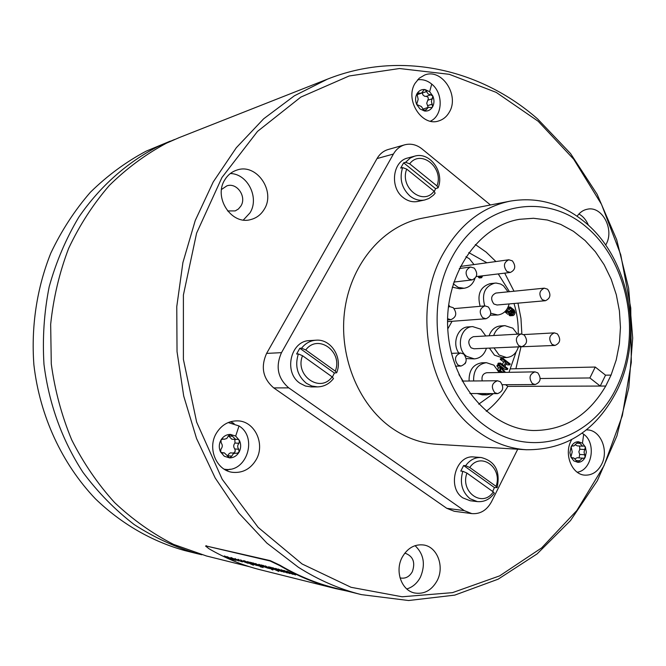 <?xml version="1.0" encoding="UTF-8"?>
<svg xmlns="http://www.w3.org/2000/svg" width="666" height="666" viewBox="0 0 666 666"><rect width="100%" height="100%" fill="white"/><g stroke="black" fill="none" stroke-linecap="round" stroke-linejoin="round"><path stroke-width="1" d="M361.388 594.621C339.502 589.169 318.456 580.019 298.26 567.191L266.883 543.106L238.886 513.136L215.185 477.98L196.57 438.578L183.708 396.037L177.031 351.606L176.765 306.651L182.917 262.521L195.23 220.546L213.237 181.926L236.305 147.735L263.644 118.814L294.364 95.804L327.522 79.121C400.091 50.308 480.361 68.789 537.545 118.889L570.546 153.538L597.152 194.322L616.683 239.71L628.629 288.153L632.7 338.07L628.771 387.87L616.907 435.955L597.335 480.719L570.512 520.554L537.129 553.879L498.135 579.187L454.761 595.121L408.566 600.524L361.388 594.621L335.464 588.153C316.317 583.383 297.81 575.74 279.936 565.226L270.288 560.639L206.252 546.02L270.096 560.988L279.745 565.584C297.61 576.09 316.117 583.732 335.248 588.511L347.619 591.183M206.252 546.02L205.561 546.045L209.032 548.776C225.583 558.374 242.757 565.392 260.564 569.846L335.248 588.511M286.896 571.137L295.538 574.991L288.053 571.811L293.032 574.383L285.814 571.303L289.877 573.609L283.808 570.387L290.992 573.509L286.896 571.137M281.21 569.755L289.793 573.584L282.376 570.429L287.329 572.985L280.161 569.93L284.215 572.219L278.172 569.022L285.298 572.119L281.21 569.755M275.616 568.398L284.132 572.202L276.773 569.064L281.71 571.603L274.592 568.573L278.646 570.854L272.619 567.673L279.695 570.745L275.616 568.398M270.637 567.191L272.028 567.882L270.637 567.191M268.739 566.724L278.763 571.445L268.739 566.724M265.867 566.575L273.326 569.513L265.984 566.366M271.437 569.363L272.852 569.988L271.437 569.363M262.895 565.309L270.088 568.756L262.895 565.309M261.247 564.91L268.431 568.348L262.537 566.3L258.791 564.31L266.084 567.474L261.247 564.91M256.044 564.185L263.386 567.074L256.152 563.985M253.13 562.937L262.995 567.565L253.13 562.937M259.956 566.541L261.355 567.166L259.956 566.541M251.515 562.545L258.624 565.942L251.515 562.545M249.916 562.162L257.018 565.551L251.249 563.544L247.536 561.58L254.712 564.693L249.916 562.162M243.581 560.622L249.7 562.97L252.231 564.352L249.858 563.627L253.388 565.201L243.581 560.622M241.025 560.522L248.185 563.353L241.125 560.339M237.995 559.265L239.335 559.931L237.995 559.265M235.722 559.307L242.374 561.929L235.797 559.174M238.836 560.963L230.802 557.559L238.836 560.963M232.093 558.583L235.98 560.397L231.094 559.107L224.334 555.943L231.577 559.132L226.973 556.585L233.583 559.773M232.034 558.691L233.649 559.64M206.427 545.695L205.561 546.045M249.359 566.683L206.418 555.968L173.535 544.38C152.331 533.541 132.692 519.613 114.619 502.589C97.744 483.974 83.441 463.053 71.703 439.843C61.663 415.617 54.862 390.326 51.282 363.961L50.666 324.284C53.413 297.91 59.407 272.61 68.648 248.368C79.604 225.125 93.165 204.154 109.341 185.448C126.74 168.315 145.787 154.221 166.467 143.173L178.946 137.712L327.522 79.121M174.6 139.485L157.892 146.553C127.048 162.429 99.833 186.513 78.788 217.191C65.976 238.711 56.102 261.905 49.176 286.788C44.106 312.279 42.374 338.128 43.973 364.327C48.976 403.904 61.946 439.868 82.909 472.244C97.927 492.39 115.018 509.831 134.191 524.558C154.237 537.52 175.291 547.236 197.344 553.704L201.881 554.778M197.344 553.704L184.79 550.574C152.156 541.533 121.462 523.942 95.413 498.817C61.946 463.653 39.769 415.909 33.891 364.835C31.019 326.382 36.871 288.028 50.807 253.138C61.463 230.661 74.667 210.356 90.401 192.241C107.343 175.633 125.891 161.955 146.037 151.215L170.238 141.142M404.745 553.23L405.486 553.338C413.211 556.393 415.492 562.512 412.321 571.703C409.49 576.648 405.636 578.762 400.757 578.03L400.025 577.838M415.068 545.662C423.859 554.079 425.657 564.56 420.454 577.106C417.232 583.216 412.687 587.162 406.809 588.952M437.154 580.66C431.66 590.392 424.134 594.497 414.585 592.981C401.481 590.492 394.647 571.003 402.164 557.317C407.467 548.051 414.652 543.947 423.709 544.996C437.321 546.869 444.705 566.633 437.154 580.66M538.195 121.27L573.701 159.232L601.506 204.354L620.72 254.628L630.76 307.992L631.31 362.371L622.327 415.659L604.004 465.742L576.839 510.514L541.658 547.885L499.667 575.865L452.464 592.648L402.106 596.778L351.057 587.304L302.098 563.977L258.192 527.43L222.203 479.279L196.653 422.127L183.4 359.39L183.4 295.021L196.603 233.117L221.945 177.497L257.526 131.385L300.849 97.086L349.126 75.991L399.5 68.523L449.309 74.317L496.203 92.383L538.195 121.27M256.077 459.84C250.591 468.864 242.94 473.043 233.142 472.377C216.775 471.128 206.959 448.543 216.317 433.308C221.47 424.958 228.555 420.812 237.571 420.87C254.712 420.962 265.584 444.072 256.077 459.84M264.186 209.374C260.964 214.693 256.477 218.098 250.707 219.58C231.477 225.358 213.128 197.369 224.883 179.72C227.814 174.958 231.81 171.745 236.855 170.096C256.51 162.845 276.032 191.259 264.186 209.374M449.309 112.154C446.786 116.575 443.29 119.489 438.827 120.896C421.986 127.098 404.553 99.908 415.043 83.358L419.205 78.23L424.625 75.05C441.741 67.924 459.765 95.355 449.309 112.154M577.131 216.225C579.878 212.304 583.341 209.957 587.52 209.174C602.089 205.869 614.493 229.229 606.227 244.072L605.677 245.105M586.396 429.895L587.129 429.903C600.357 429.811 608.999 450.158 601.764 464.06C597.802 471.67 592.199 475.366 584.973 475.149C572.052 474.741 563.777 454.545 571.028 440.875L571.653 439.685M490.442 204.97L421.978 148.893C416.558 144.63 410.805 143.273 404.703 144.822L388.17 149.509C383.45 150.916 379.737 153.938 377.031 158.566L266.608 353.405C260.523 367.058 262.904 378.563 273.751 387.912L446.786 508.325L454.304 511.288L471.836 513.611C480.261 514.244 486.829 510.289 491.516 501.731L517.723 449.217M230.128 469.18L226.332 470.379M230.536 421.728L234.066 423.518M228.205 422.552L239.019 425.949C258.033 437.404 246.636 472.885 224.9 469.28L224.176 469.18L224.9 469.28M222.069 439.085L224.325 439.252L222.927 438.961L220.929 440.093L221.212 442.998C222.702 445.021 222.635 447.019 221.012 449.001L220.529 451.889L224.325 456.26L229.628 457.908C233.666 457.8 236.805 455.885 239.052 452.164C241.059 448.293 241.184 444.388 239.435 440.451L235.681 436.088L230.403 434.407C226.365 434.465 223.202 436.363 220.929 440.093C218.889 443.989 218.756 447.918 220.529 451.889L222.977 453.005L221.462 452.863M227.639 456.235L228.488 454.27L230.311 452.863L237.021 453.305L239.052 452.164L238.761 449.284C237.287 447.269 237.354 445.279 238.952 443.323L239.435 440.451L237.729 439.252L235.772 439.477L230.486 434.407L228.263 436.163L226.79 438.478L224.325 439.252M235.756 453.03L233.267 453.779L231.768 456.127L229.628 457.908L224.317 452.863L222.977 453.005M235.772 439.477L231.801 439.194L228.413 435.739M233.824 452.855L235.314 451.173L234.782 448.942C233.316 446.944 233.383 444.963 234.973 443.015L234.857 439.41M230.328 173.535C247.702 173.759 259.632 197.927 249.958 212.912L243.356 219.996M221.528 189.46L226.923 185.831C237.021 182.268 246.969 196.82 240.851 206.085L238.42 208.999L235.24 210.906L227.572 210.939M417.549 79.853C422.594 79.071 427.322 80.486 431.735 84.099C443.581 93.398 442.79 115.792 430.378 121.187M416.683 94.805L421.303 93.257L417.865 92.949L416.966 93.723L418.165 99.301L416.675 104.479L419.955 108.908L424.517 111.014C427.988 111.372 430.686 109.973 432.6 106.818C434.315 103.496 434.407 99.933 432.883 96.129L429.637 91.708L425.091 89.577C421.62 89.177 418.906 90.568 416.966 93.723C415.226 97.061 415.134 100.641 416.675 104.479L421.312 106.493L424.517 111.014L426.348 109.624L423.526 110.514M422.802 109.241L428.346 107.293L431.668 107.601L432.6 106.818L431.41 101.274L432.883 96.129L430.802 94.83L426.107 96.387L424.633 96.262L423.027 95.055L422.102 92.824M421.303 93.257L424.367 89.635L425.091 89.577L428.288 94.106L430.802 94.83M428.171 107.351L426.723 103.23L427.788 100.233C428.829 98.127 428.271 96.845 426.107 96.387M428.346 107.293L426.348 109.624M578.904 214.002C583.15 216.367 586.33 220.13 588.436 225.283M582.092 433.175L583.699 434.249C596.636 443.073 592.049 470.329 577.222 472.219M571.911 445.895L573.792 445.995L572.618 445.737L571.12 446.736L572.211 451.931L570.904 457.084L573.851 460.914L577.938 462.346C581.043 462.254 583.449 460.572 585.156 457.301L586.355 452.172L585.372 447.011L582.45 443.19L578.371 441.725C575.266 441.791 572.843 443.464 571.12 446.736L569.905 452.664L570.904 457.084L572.785 458.058L571.711 457.983M575.266 458.599L577.322 457.708L583.649 458.3L585.156 457.301L584.065 452.131L585.372 447.011L584.015 445.962L582.6 446.17L578.413 441.725L573.792 445.995M582.542 458.05L577.938 462.346L573.734 457.925L572.785 458.058M582.6 446.17L577.372 445.887L575.774 445.154M579.095 457.825L579.686 454.445L578.846 451.823L579.795 449.234L579.603 446.004M404.703 144.822C399.916 146.254 396.153 149.326 393.415 154.046L281.502 352.655C275.333 366.591 277.747 378.33 288.769 387.878L464.219 510.606L471.836 513.611M510.089 201.157L422.019 218.273C384.257 225.458 351.939 262.071 345.005 308.216C337.987 354.337 357.634 403.937 391.55 427.872C405.719 437.795 420.829 443.273 436.871 444.305L526.423 449.75C566.333 450 596.495 430.311 616.924 390.692C644.08 336.513 629.67 258.758 584.973 222.236C562.337 203.571 537.379 196.545 510.089 201.157C481.968 207.076 459.632 224.642 443.09 253.838C410.947 310.073 428.638 397.752 478.155 431.751C493.29 442.657 509.373 448.659 526.423 449.75M470.188 500.749L462.928 497.918C446.603 487.703 455.669 454.503 473.951 456.993L481.16 457.509C474.975 457.259 469.805 459.981 465.642 465.692L463.628 465.526L460.797 471.087L462.803 471.262C459.557 482.775 461.979 491.933 470.079 498.759L477.38 501.606L470.188 500.749M311.172 386.921L305.469 386.03L300.183 383.383C283.283 372.735 290.443 340.709 309.623 340.601L315.917 340.201C310.19 340.667 305.411 343.323 301.573 348.176L299.817 348.268L296.603 354.012L298.351 353.929C294.638 365.942 297.336 375.741 306.427 383.333L311.746 385.997L317.491 386.896L311.172 386.921M417.882 201.44C412.745 202.439 407.892 201.182 403.321 197.669C389.518 187.662 392.54 161.164 407.775 157.992L414.593 156.177L410.314 158.017L405.561 162.321L403.646 162.82L400.691 168.09L402.605 167.599C399.209 178.813 401.715 188.336 410.114 196.162C414.71 199.7 419.588 200.966 424.75 199.966L417.882 201.44M616.758 387.162C592.091 439.518 531.268 459.906 485.214 425.89C438.736 392.69 422.361 311.189 452.048 257.267C481.06 202.839 544.713 191.042 586.405 227.064C628.546 262.346 642.082 335.239 616.758 387.162M605.735 386.047L611.055 375.1L616.225 359.931L619.38 343.914L620.446 327.456L619.413 310.922L616.3 294.713L611.18 279.204L604.162 264.777L595.396 251.765L585.081 240.518L573.451 231.31L560.764 224.409L547.344 220.013L533.499 218.273L519.597 219.297C477.489 226.074 444.047 275.899 447.835 330.078C451.165 384.29 490.842 429.304 533.474 430.527C564.293 430.436 588.378 415.609 605.735 386.047L600.232 386.064L605.544 375.174L611.055 375.1M515.892 368.748L520.97 346.911M521.861 333.991L520.962 318.415L517.965 303.155M514.002 291.225L504.711 273.143M495.87 261.505L486.147 252.106L475.324 244.514M486.28 411.313C494.846 404.603 502.022 396.295 507.817 386.388L600.232 386.064L589.885 377.955L595.246 367.041L605.544 375.174M510.614 368.864L595.246 367.041M505.594 384.707L507.817 386.388M540.234 378.513L589.885 377.955M478.721 404.154L493.406 393.614M508.99 372.327L516.125 351.898M518.248 334.124C518.489 323.643 517.074 313.436 514.019 303.505M509.448 291.683L498.251 273.926M486.813 262.72L468.764 252.597M489.393 348.11L494.488 355.194L501.939 357.684L506.56 357.534C512.321 356.984 516.258 353.488 518.373 347.028M517.44 334.174L512.87 328.205L504.936 325.649L500.324 325.957C494.996 326.581 491.25 329.853 489.094 335.781M477.114 393.548L482.301 394.846L486.863 394.871L492.091 393.614M499.075 372.502L493.872 365.168L486.388 362.67L481.826 362.795C473.101 364.285 468.856 370.354 469.08 381.019M466.225 358.583L474.309 358.882C480.211 358.333 484.257 354.787 486.43 348.243M485.797 335.972L480.802 329.187L472.652 326.598L468.14 326.906C457.667 327.064 451.756 343.589 458.866 353.063M490.334 315.193L497.752 314.985C503.504 314.177 507.309 310.489 509.165 303.929M508.041 291.825L503.438 285.747L500.524 283.999L496.078 283.042L490.209 283.616C480.319 286.746 476.964 294.305 480.161 306.31M452.264 287.138L459.573 288.753L464.052 288.261C469.247 287.446 472.868 284.215 474.925 278.555M506.21 363.902L507.509 364.901L509.823 364.843L510.248 364.019L502.955 358.433L500.657 358.508L500.233 359.332L503.646 361.938L502.347 364.469M500.233 359.332L502.539 359.257L505.952 361.871L503.987 365.717L500.566 363.103L498.26 363.17L497.843 363.994L499.217 365.043M500.149 365.751L505.136 369.555L507.442 369.505L507.867 368.681L504.92 366.433L506.884 362.587L509.823 364.843M505.427 372.386L499.575 365.035L497.277 365.093L496.853 365.917L498.443 367.882L497.644 369.447M479.054 276.24L478.496 277.289L479.37 277.98L481.635 277.705L482.634 275.807M504.828 311.738L507.725 314.202L510.039 314.019L511.08 311.996L510.139 311.255L509.515 312.471L507.742 310.323L508.491 308.45L510.056 307.983L514.01 311.463L513.369 313.986L511.871 314.319L511.455 315.126L513.22 315.567L514.31 314.727L515.126 312.72L514.244 310.14L510.322 307.051L508.066 307.151M510.755 308.341L508.449 308.533L511.688 311.655L510.805 314.402M511.871 314.319L509.557 314.502L509.14 315.309L509.998 315.784L513.22 315.567M493.981 347.91L499.084 355.028L506.56 357.534M504.936 325.649C499.592 326.273 495.837 329.562 493.673 335.522M505.044 347.427L555.019 345.429C560.289 343.098 561.08 339.252 557.392 333.874L554.378 332.867C549.142 335.239 548.376 339.094 552.072 344.43L555.019 345.429M481.66 393.573L486.863 394.871M486.388 362.67C477.639 364.16 473.376 370.263 473.609 380.977M534.948 371.861C529.445 374.175 528.588 378.08 532.375 383.583L535.148 384.548C540.684 382.276 541.566 378.371 537.787 372.835L534.948 371.861L486.763 372.727C482.925 373.551 481.401 376.273 482.209 380.894M472.652 326.598C460.114 326.69 455.594 348.851 466.641 356.352L474.309 358.882M521.112 333.966L473.393 336.68C468.19 338.969 467.415 342.69 471.087 347.827L474.017 348.784L521.769 346.695C527.181 344.33 527.996 340.426 524.209 334.981L521.112 333.966C515.742 336.372 514.951 340.276 518.747 345.679L521.769 346.695M447.76 328.904L452.072 321.303M449.875 306.635L448.626 304.895M482.667 317.715L485.964 318.756C491.375 316.292 492.149 312.354 488.295 306.934L484.923 305.885C479.553 308.391 478.804 312.337 482.667 317.715M463.095 381.069L458.932 374.533M494.755 392.665L497.552 393.631C503.305 391.35 504.237 387.387 500.341 381.735L497.469 380.752C491.758 383.083 490.85 387.054 494.755 392.665M457.967 365.026L461.022 366.042C466.791 363.661 467.69 359.648 463.711 354.021L460.572 352.997C454.853 355.428 453.979 359.44 457.967 365.026M490.792 313.236L497.752 314.985M494.788 283.108C484.865 286.247 481.501 293.848 484.715 305.902M544.297 288.162L495.929 293.048C491.017 295.404 490.351 299.059 493.914 304.021L497.036 305.003L545.454 300.716C550.549 298.293 551.257 294.455 547.585 289.202L544.297 288.162C539.235 290.626 538.553 294.464 542.232 299.683L545.454 300.716M453.255 283.799L458.175 287.362L464.052 288.261M473.909 264.452L469.43 258.783L465.909 256.751M508.782 259.773C503.746 262.337 503.105 266.209 506.851 271.395L510.347 272.461C515.426 269.938 516.092 266.067 512.354 260.847L508.782 259.773L460.306 266.467M468.564 278.838L472.152 279.911C477.405 277.347 478.105 273.41 474.25 268.107L470.587 267.024C465.384 269.63 464.71 273.568 468.564 278.838M447.585 318.714L450.874 319.688C456.426 317.183 457.217 313.187 453.263 307.709L449.783 306.643L448.368 307.001M503.646 361.938L505.952 361.871M502.955 358.433L502.539 359.257M497.843 363.994L500.141 363.927L507.442 369.505M500.566 363.103L500.141 363.927M498.584 371.27L501.565 372.46M498.443 367.882L500.74 367.832L499.333 370.587L497.977 370.038M496.853 365.917L499.15 365.859L500.74 367.832M499.575 365.035L499.15 365.859M503.721 372.419L500.024 370.92L501.29 368.448L504.478 372.402M500.382 370.221L501.39 371.478M478.496 277.289L480.76 277.023L481.635 277.705M481.318 275.974L480.76 277.023M505.369 312.346L507.675 312.163L510.039 314.019M504.853 311.713L507.117 311.53L507.675 312.163M505.927 310.564L506.759 310.498L507.117 311.53M506.576 309.723L506.759 310.498M508.175 306.909L508.641 306.868M509.998 315.784L512.312 315.609M509.14 315.309L511.455 315.126M512.187 314.46L512.937 314.402M511.055 314.169L513.369 313.986M511.679 312.962L513.994 312.779M511.796 312.296L514.11 312.113M511.688 311.655L514.01 311.463M511.355 311.014L513.677 310.822M510.797 310.389L513.12 310.198M508.874 308.083L510.056 307.983M508.2 311.413L510.139 311.255M465.051 363.736L465.817 362.262M465.642 465.692L469.763 467.507L496.045 486.338L497.127 487.604L494.422 487.57L492.673 491.458M494.422 487.57L463.628 465.526M477.38 501.606C484.249 502.147 489.901 499.342 494.338 493.19L493.273 491.891L466.933 473.085L462.803 471.262M301.573 348.176L305.752 349.958L335.273 371.112L336.663 372.76L334.39 373.018L332.401 377.048M334.39 373.018L299.817 348.268M317.491 386.896C323.967 386.705 329.304 383.924 333.491 378.546L332.126 376.848L302.53 355.727L298.351 353.929M405.561 162.321L409.673 163.819L436.946 185.914L438.103 187.812L435.597 188.661L434.332 191.417M435.597 188.661L403.646 162.82M424.75 199.966L428.937 198.468L433.316 195.288L435.148 193.207L434.057 191.184L406.726 169.114L402.605 167.599M272.61 569.014L272.186 568.881M266.017 566.217L265.418 565.884M270.846 568.298L271.811 568.997L268.664 567.765L270.912 568.165M266.808 567.598L266.209 567.415M256.177 563.819L255.602 563.503M260.922 565.875L261.905 566.566L258.808 565.359L260.997 565.742M255.411 564.81L254.845 564.635M245.205 561.147L244.589 560.847M251.323 563.777L245.146 561.247L251.015 563.869M241.125 560.156L240.593 559.856M245.754 562.171L246.745 562.862L243.723 561.671L245.821 562.046M235.464 558.757L235.023 558.516M232.009 557.942L231.468 557.642M235.897 559.607L231.951 558.041L235.897 559.607M232.367 559.165L231.876 559.015M234.374 559.656L233.933 559.515M235.681 436.088L239.019 425.949M223.435 439.069L222.411 438.994M232.417 436.255L228.471 435.989M238.952 443.323L234.973 443.015M238.761 449.284L234.782 448.942M231.768 456.127L227.814 455.744M429.637 91.708L431.735 84.099M419.122 93.065L416.924 93.806M426.831 91.492L422.152 93.065M432.484 98.701L427.788 100.233M432.342 104.146L427.647 105.653M582.45 443.19L583.699 434.249M573.043 445.829L572.186 445.779M579.936 443.34L576.756 443.181M585.023 449.533L579.795 449.234M584.914 454.77L579.686 454.445M579.578 460.78L576.34 460.564M446.786 508.325L464.219 510.606M273.751 387.912L288.769 387.878M266.608 353.405L281.502 352.655M377.031 158.566L393.415 154.046M496.045 486.338C503.046 467.682 480.536 451.273 469.763 467.507M466.933 473.085C459.79 492.091 482.8 508.241 493.273 491.891M335.273 371.112C343.231 351.748 317.973 333.325 305.752 349.958M302.53 355.727C294.405 375.482 320.271 393.631 332.126 376.848M436.946 185.914C444.247 167.949 420.895 148.751 409.673 163.819M406.726 169.114C399.275 187.421 423.16 206.418 434.057 191.184M228.938 422.577L228.238 422.544M221.029 452.555L224.317 452.863M571.395 457.767L573.734 457.925M523.634 334.59L554.378 332.867M502.439 384.723L535.148 384.548M447.552 321.636L485.964 318.756M454.204 308.608L484.923 305.885M469.938 393.523L497.552 393.631M462.179 381.077L497.469 380.752M455.486 366.183L461.022 366.042M451.498 353.355L460.572 352.997M476.248 276.581L510.347 272.461M453.812 282.068L472.152 279.911M459.29 268.515L470.587 267.024M447.56 319.946L450.874 319.688M448.393 306.768L449.783 306.643M497.127 487.604C500.524 471.203 495.204 461.18 481.16 457.509M336.663 372.76C342.982 357.75 331.027 338.669 315.917 340.201M438.103 187.812C444.763 172.044 429.761 151.398 414.593 156.177"/></g></svg>
